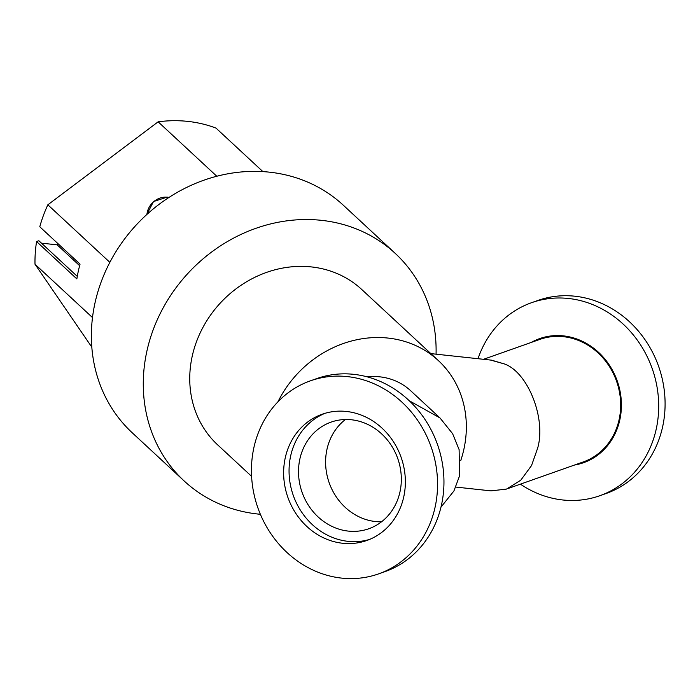 <?xml version="1.0" encoding="UTF-8"?>
<svg xmlns="http://www.w3.org/2000/svg" width="700" height="700" viewBox="0 0 700 700"><rect width="100%" height="100%" fill="white"/><g stroke="black" fill="none" stroke-linecap="round" stroke-linejoin="round"><path stroke-width="1.05" d="M338.345 528.955A56.551 50.732 -109.5 0 0 368.76 528.762A56.551 50.732 -109.5 0 0 401.188 475.116A56.551 50.732 -109.5 0 0 361.489 421.925A56.551 50.732 -109.5 0 0 331.082 422.118A56.551 50.732 -109.5 0 0 298.655 475.764A56.551 50.732 -109.5 0 0 338.345 528.955M345.398 419.51A56.551 50.732 -109.5 0 0 326.812 474.189A56.551 50.732 -109.5 0 0 365.435 519.383A56.551 50.732 -109.5 0 0 381.535 521.798M330.803 540.715A66.955 60.06 -109.5 0 0 366.809 540.488A66.955 60.06 -109.5 0 0 405.195 476.971A66.955 60.06 -109.5 0 0 358.199 413.998A66.955 60.06 -109.5 0 0 322.192 414.225A66.955 60.06 -109.5 0 0 283.806 477.741A66.955 60.06 -109.5 0 0 330.803 540.715M324.931 413.341A66.955 60.06 -109.5 0 0 289.345 477.409A66.955 60.06 -109.5 0 0 336.219 538.799A66.955 60.06 -109.5 0 0 369.486 539.455M520.406 484.146A102.366 91.831 -109.5 0 0 599.742 495.749L606.139 493.491A102.366 91.831 -109.5 0 0 665 408.415A102.366 91.831 -109.5 0 0 537.933 300.44L531.536 302.706A102.366 91.831 -109.5 0 0 478.012 358.706M599.742 495.749A102.366 91.831 -109.5 0 0 658.604 410.672A102.366 91.831 -109.5 0 0 531.536 302.706M574.508 465.036A65.817 59.045 -109.5 0 0 621.355 408.021A65.817 59.045 -109.5 0 0 592.428 347.296A65.817 59.045 -109.5 0 0 531.204 342.449M262.229 424.034A102.366 91.831 70.5 0 1 310.398 380.835A102.366 91.831 70.5 0 1 413.849 415.152A102.366 91.831 70.5 0 1 426.773 530.67A102.366 91.831 70.5 0 1 378.604 573.878A102.366 91.831 70.5 0 1 275.152 539.56A102.366 91.831 70.5 0 1 262.229 424.034M310.398 380.835L316.794 378.569A102.366 91.831 70.5 0 1 420.254 412.886A102.366 91.831 70.5 0 1 433.169 528.413A102.366 91.831 70.5 0 1 385 571.62L378.604 573.878M260.374 514.281A155.19 138.407 -47.1 0 1 184.144 480.952A155.19 138.407 -47.1 0 1 211.094 252.429A155.19 138.407 -47.1 0 1 395.264 253.418A155.19 138.407 -47.1 0 1 436.065 354.174M184.144 480.952L132.248 432.793A155.19 138.407 -47.1 0 1 159.189 204.269A155.19 138.407 -47.1 0 1 343.359 205.258L395.264 253.418M507.727 488.626L583.24 461.948A65.004 58.31 -109.5 0 0 619.159 419.37A65.004 58.31 -109.5 0 0 600.163 354.935A65.004 58.31 -109.5 0 0 539.928 339.369L483.516 359.301M490.691 360.071L504.569 364L491.558 360.168L430.85 353.614M455.866 487.077L491.006 490.875L506.511 489.081L520.782 480.191L531.519 465.588L537.635 448.192C546.289 418.775 528.106 372.461 504.569 364M277.935 401.826A105.954 94.491 -47.1 0 1 388.062 338.074A105.954 94.491 -47.1 0 1 438.454 360.666A105.954 94.491 -47.1 0 1 460.784 460.46M438.454 360.666L361.769 289.511A105.954 94.491 132.9 0 0 311.377 266.919A105.954 94.491 132.9 0 0 202.562 328.108A105.954 94.491 132.9 0 0 217.639 444.85L251.606 476.367M440.983 507.115L453.906 490.998L459.602 475.746L459.104 449.584L452.62 433.703L439.967 417.926L409.299 400.776M439.967 417.926L410.602 390.679A65.004 57.978 132.9 0 0 367.054 376.81M109.865 262.351L47.845 204.803L158.139 121.817A133.131 118.737 -47.1 0 1 215.959 128.065L262.894 171.614M158.139 121.817L216.79 176.242M91.831 347.174L35 264.215L92.505 317.572M35 264.215A133.131 118.737 -47.1 0 1 36.575 241.544L76.851 278.915A133.131 118.737 132.9 0 1 80.054 264.136L39.778 226.774A133.131 118.737 -47.1 0 1 47.845 204.803M36.575 241.544L38.859 240.739L77.28 276.386M41.458 243.154L57.181 244.851L79.634 265.685M57.181 244.851L57.531 243.241M146.912 214.428A17.911 15.978 -47.1 0 1 147.236 212.371A17.911 15.978 -47.1 0 1 167.396 197.207A17.911 15.978 -47.1 0 1 168.945 197.444M146.764 214.559L153.51 201.556L167.204 197.102L169.006 197.409"/></g></svg>
